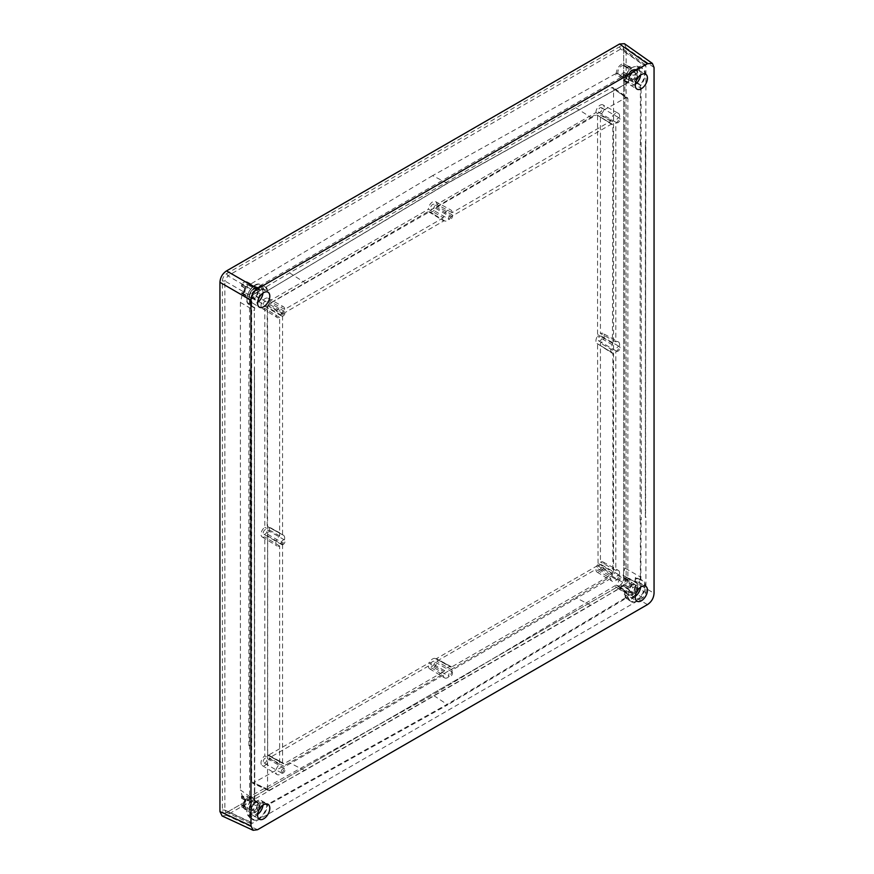 <?xml version="1.0" encoding="UTF-8"?>
<svg xmlns="http://www.w3.org/2000/svg" width="874" height="874" viewBox="0 0 874 874"><rect width="100%" height="100%" fill="white"/><g stroke="black" fill="none" stroke-linecap="round" stroke-linejoin="round"><path stroke-width="0.66" stroke-dasharray="4.37 3.28" d="M251.133 800.901L250.794 800.824C246.075 807.543 245.528 812.842 249.145 816.731L252.422 818.916A11.843 6.839 120 0 1 254.443 802.736L250.609 799.634L251.133 800.901A11.591 6.686 120 0 0 249.145 816.731A11.591 6.686 120 0 0 257.754 814.295A11.591 6.686 120 0 0 263.303 803.097L262.222 802.638L260.168 803.752L249.276 796.848L432.619 694.808L447.717 704.837L267.564 805.216L267.236 804.593L266.865 805.173L267.564 805.216A12.345 7.134 120 0 1 254.039 820.173A12.345 7.134 120 0 1 254.607 802.682L251.253 800.726L251.668 802.66L242.164 795.679L240.405 789.954L254.389 799.797L254.749 802.376L254.378 310.936M627.783 82.899L447.379 183.267L432.619 175.641L614.488 74.312L625.478 79.403L626.68 78.747A7.921 4.578 -60 0 1 635.289 69.221A7.921 4.578 -60 0 1 635.147 80.244L623.064 74.771L624.834 80.495L624.834 568.002L640.369 576.96L640.139 579.615L636.818 578.227A11.591 6.686 -60 0 1 638.37 578.643A11.591 6.686 -60 0 1 638.588 592.135A11.591 6.686 -60 0 1 626.789 598.701A11.591 6.686 -60 0 1 624.648 594.473L624.593 593.435L626.647 592.168L615.962 585.132L432.619 694.808M634.972 579.659L635.638 579.823L635.529 577.397L634.306 581.505A7.418 4.283 -60 0 1 635.54 581.811A7.418 4.283 -60 0 1 635.584 590.398A7.418 4.283 -60 0 1 628.122 594.659A7.418 4.283 -60 0 1 626.68 592.069L616.378 585.296A7.156 4.13 120 0 0 617.82 588.41A7.156 4.13 120 0 0 623.708 586.148L628.482 589.021A7.276 4.195 120 0 0 629.815 578.675A7.276 4.195 120 0 0 628.482 578.359L623.708 575.704L628.253 578.326L627.652 580.194A4.949 2.851 -60 0 1 628.144 580.391A4.949 2.851 -60 0 1 627.652 586.793L623.457 584.466A5.047 2.917 -60 0 1 621.436 586.356A5.047 2.917 -60 0 1 618.945 586.629A5.047 2.917 -60 0 1 618.136 582.587A5.047 2.917 -60 0 1 621.436 578.107A5.047 2.917 -60 0 1 623.457 577.67L623.708 575.704A7.156 4.13 120 0 0 623.064 575.769L624.834 568.002M623.839 585.831L623.839 584.477L628.035 586.804L628.253 588.475L623.708 586.148M623.064 74.771A7.156 4.13 120 0 0 623.708 74.093L628.482 76.967A7.276 4.195 120 0 0 629.815 66.621A7.276 4.195 120 0 0 628.482 66.304L623.708 63.649L628.253 66.271L627.652 68.139A4.949 2.851 -60 0 1 628.144 68.336A4.949 2.851 -60 0 1 627.652 74.727L628.482 76.967M628.253 76.42L623.708 74.093M623.839 73.766L623.457 72.411A5.047 2.917 -60 0 1 621.436 74.301A5.047 2.917 -60 0 1 618.945 74.574A5.047 2.917 -60 0 1 618.136 70.532A5.047 2.917 -60 0 1 621.436 66.053A5.047 2.917 -60 0 1 623.457 65.616L623.708 63.649A7.156 4.13 120 0 0 616.378 72.957L614.488 74.312M623.839 72.422L628.035 74.738L623.839 72.422M432.619 175.641L248.85 285.153L259.556 290.616M248.981 285.383L259.425 290.419A7.418 4.283 120 0 0 257.896 287.786A7.418 4.283 120 0 0 250.521 292.091A7.418 4.283 120 0 0 250.477 300.623A7.418 4.283 120 0 0 251.81 300.995L251.668 301.639L251.81 301.006L242.164 294.68A7.156 4.13 -60 0 1 241.53 294.735L246.315 297.608L241.399 294.571L241.77 292.779A5.047 2.917 120 0 0 243.791 292.331A5.047 2.917 120 0 0 247.091 287.907A5.047 2.917 120 0 0 246.348 283.853A5.047 2.917 120 0 0 243.791 284.083A5.047 2.917 120 0 0 241.77 285.973L245.976 288.496A4.949 2.851 120 0 0 245.55 294.931A4.949 2.851 120 0 0 245.976 295.095L245.594 296.472L246.315 297.608A7.276 4.195 -60 0 1 244.895 297.247A7.276 4.195 -60 0 1 246.315 286.945L241.53 284.29A7.156 4.13 -60 0 1 247.331 281.985A7.156 4.13 -60 0 1 248.85 285.153L260.135 290.365A7.921 4.578 120 0 0 251.526 290.791A7.921 4.578 120 0 0 251.668 301.639L250.871 304.239M241.53 284.29L245.812 287.065L245.594 288.486L241.399 285.962L241.399 284.618M242.164 294.68L240.405 302.437L240.405 789.954M246.315 799L245.594 799.612L245.976 800.551A4.949 2.851 120 0 0 245.55 806.986A4.949 2.851 120 0 0 245.976 807.15L245.812 809.28L241.399 806.626L246.315 809.674A7.276 4.195 -60 0 1 244.895 809.302A7.276 4.195 -60 0 1 246.315 799L241.53 796.345A7.156 4.13 -60 0 1 242.164 795.679M241.53 796.345L245.594 799.612A6.424 3.715 -60 0 0 245.594 808.526M249.276 796.848L248.85 797.481A7.156 4.13 -60 0 1 241.53 806.8L241.77 804.834A5.047 2.917 120 0 0 243.791 804.386A5.047 2.917 120 0 0 247.091 799.972A5.047 2.917 120 0 0 246.348 795.908A5.047 2.917 120 0 0 243.791 796.138A5.047 2.917 120 0 0 241.77 798.038L241.399 796.673M241.77 798.038L245.976 800.551L241.77 798.038M253.438 294.472L289.556 272.885L575.682 107.688L611.8 87.564L613.1 87.498L613.57 88.624L613.57 572.885L611.8 575.977L575.682 597.554L289.556 762.751L253.438 782.875L269.334 790.238L268.165 790.38L267.564 789.189L267.564 306.719L269.334 303.628L253.438 294.472L251.668 297.564L251.668 781.826L252.269 783.017L253.438 782.875M575.682 107.688L590.78 117.335L269.334 303.628M289.556 272.885L304.665 282.521M222.346 810.078L224.869 810.078L225.842 812.066L227.863 811.815L252.52 823.21L642.925 597.816L645.919 592.638L645.919 517.069L645.34 517.397L645.919 66.402L645.143 64.534L642.925 64.676L252.52 290.07L227.863 275.834L620.715 49.02L622.922 48.868L623.708 50.747L623.708 579.812L620.715 585.001L226.606 812.536L619.458 585.733C622.037 583.941 623.457 581.483 623.708 578.359L623.708 49.283C623.457 46.453 622.037 45.634 619.458 46.825L226.606 273.638C224.017 275.43 222.597 277.888 222.346 281.013L222.346 810.078C222.597 812.918 224.017 813.738 226.606 812.536L226.912 812.361M249.527 370.816L248.937 370.5L250.095 370.489L249.527 370.816L249.527 295.248L252.52 290.07M252.52 823.21L250.521 823.483L249.527 821.484L250.095 370.489M641.068 87.684L640.369 87.695L640.139 85.302L640.828 85.204A12.345 7.134 -60 0 0 641.407 67.713A12.345 7.134 -60 0 0 627.882 82.669L447.608 183.289L267.236 290.911L447.379 183.267L627.532 82.888L623.413 80.55L626.68 78.387A7.418 4.283 -60 0 1 630.165 71.46A7.418 4.283 -60 0 1 635.54 69.756A7.418 4.283 -60 0 1 634.306 80.168L635.529 82.877L640.828 85.204L641.068 87.684L641.298 519.735L640.129 519.757L641.079 519.855L640.828 579.691A12.345 7.134 -60 0 1 641.407 596.527A12.345 7.134 -60 0 1 627.882 597.193L447.717 704.837M269.334 790.238L304.665 770.551L590.78 605.365L626.112 584.258L627.882 581.166L627.882 98.696L627.412 97.571L613.1 87.498M590.78 117.335L626.112 97.648L627.412 97.571M618.268 113.292A6.26 3.616 -60 0 1 619.393 117.892A6.26 3.616 -60 0 1 615.809 123.431L600.438 114.592A5.889 3.398 120 0 0 604 109.37A5.889 3.398 120 0 0 602.984 104.891L618.268 113.292A6.26 3.616 -60 0 0 613.537 114.942A6.26 3.616 -60 0 0 610.762 121.115L452.142 212.699A6.26 3.616 120 0 0 450.809 209.978A6.26 3.616 120 0 0 446.068 211.628A6.26 3.616 120 0 0 443.304 217.801L428.457 209.236A5.889 3.398 120 0 1 430.948 203.26A5.889 3.398 120 0 1 435.525 201.577L450.809 209.978M429.637 668.818L444.56 677.863A6.26 3.616 120 0 1 443.304 675.187L428.457 666.01A5.889 3.398 120 0 0 429.637 668.818A5.889 3.398 120 0 0 434.247 667.233A5.889 3.398 120 0 0 436.782 661.214L595.926 569.324A5.889 3.398 120 0 0 597.106 572.142A5.889 3.398 120 0 0 603.016 568.766A5.889 3.398 120 0 0 602.984 561.949A5.889 3.398 120 0 0 600.438 562.069L600.438 343.121A5.889 3.398 120 0 0 604 337.899A5.889 3.398 120 0 0 602.984 333.42L618.268 341.821A6.26 3.616 -60 0 0 615.809 341.843L615.809 123.431M618.268 341.821A6.26 3.616 -60 0 1 619.393 346.421A6.26 3.616 -60 0 1 615.809 351.96L600.438 343.121M602.984 561.949L618.268 570.351A6.26 3.616 -60 0 0 615.809 570.372L615.809 351.96M618.268 570.351A6.26 3.616 -60 0 1 618.311 577.594A6.26 3.616 -60 0 1 612.019 581.177A6.26 3.616 -60 0 1 610.762 578.501L595.926 569.324M444.56 677.863A6.26 3.616 120 0 0 449.323 676.312A6.26 3.616 120 0 0 452.142 670.085L610.762 578.501M443.304 675.187L284.684 766.76L269.312 757.889A5.889 3.398 -60 0 1 266.778 763.92A5.889 3.398 -60 0 1 262.178 765.504A5.889 3.398 -60 0 1 261.26 761.014A5.889 3.398 -60 0 1 264.8 755.857L264.8 536.898A5.889 3.398 -60 0 1 262.178 536.975A5.889 3.398 -60 0 1 261.26 532.485A5.889 3.398 -60 0 1 264.8 527.328L264.8 308.369A5.889 3.398 -60 0 1 262.178 308.456A5.889 3.398 -60 0 1 262.211 301.683A5.889 3.398 -60 0 1 268.067 298.263A5.889 3.398 -60 0 1 269.312 301.115L428.457 209.236M443.304 217.801L284.684 309.374A6.26 3.616 120 0 0 283.351 306.654A6.26 3.616 120 0 0 277.134 310.292A6.26 3.616 120 0 0 277.091 317.491A6.26 3.616 120 0 0 279.636 317.513L279.636 535.926A6.26 3.616 120 0 0 276.075 541.399A6.26 3.616 120 0 0 277.091 546.021A6.26 3.616 120 0 0 279.636 546.042L279.636 764.455A6.26 3.616 120 0 0 276.075 769.928A6.26 3.616 120 0 0 277.091 774.55A6.26 3.616 120 0 0 281.865 772.987A6.26 3.616 120 0 0 284.684 766.76M450.842 667.048A6.26 3.616 120 0 0 450.809 667.026A6.26 3.616 120 0 0 444.593 670.653L443.752 671.549L428.752 663.071L429.626 662.153A5.889 3.398 -60 0 1 435.525 658.635A5.889 3.398 -60 0 1 435.613 658.69L451.694 666.96L436.476 658.614L596.221 566.385L611.21 574.863L451.694 666.96L435.525 658.635M611.21 574.863L612.062 573.978A6.26 3.616 120 0 1 612.434 573.377L612.882 572.033L598.045 563.315L597.565 564.691A5.889 3.398 120 0 0 597.084 565.467L596.221 566.385M598.045 563.315L597.565 343.821L612.434 352.845A6.26 3.616 -60 0 1 612.019 352.659A6.26 3.616 -60 0 1 612.434 344.848L612.882 125.146L597.565 115.292L612.434 124.316A6.26 3.616 120 0 1 612.062 124.152L597.084 115.073A5.889 3.398 120 0 0 597.565 115.292L597.565 336.162A5.889 3.398 120 0 0 597.106 343.613A5.889 3.398 120 0 0 597.565 343.821L612.882 353.664L612.882 572.033M428.752 211.836L443.752 220.914L284.236 313.012L269.017 304.054L429.626 211.759A5.889 3.398 -60 0 1 429.626 211.759A5.889 3.398 -60 0 0 435.613 208.296L436.476 207.367L451.694 216.337L611.21 124.239M451.694 216.337L450.842 217.222A6.26 3.616 120 0 1 444.593 220.838L443.752 220.914M269.017 304.054L268.154 304.982A5.889 3.398 -60 0 1 267.673 305.758L267.193 307.135L282.564 315.853L283.012 314.509A6.26 3.616 -60 0 0 283.384 313.908L284.236 313.012M282.564 315.853L282.564 534.211L267.673 526.629A5.889 3.398 -60 0 1 268.067 526.793A5.889 3.398 -60 0 1 267.673 534.287L267.673 755.147A5.889 3.398 -60 0 1 268.067 755.311A5.889 3.398 -60 0 1 268.154 755.365L428.752 663.071M267.193 535.664L282.564 544.382L283.012 543.038A6.26 3.616 120 0 0 283.351 535.183A6.26 3.616 120 0 0 283.012 535.041L267.193 525.798L267.193 307.135M282.564 544.382L282.564 762.74L267.193 754.328L283.012 763.559A6.26 3.616 -60 0 1 283.351 763.712A6.26 3.616 -60 0 1 283.384 763.734L268.187 755.387M283.384 763.734L268.154 755.365L284.236 763.647L443.752 671.549M452.142 212.699L436.782 204.429A5.889 3.398 120 0 0 435.525 201.577M436.476 207.367L596.221 115.15M610.762 121.115L595.926 112.549L436.782 204.429M602.984 104.891A5.889 3.398 120 0 0 598.406 106.573A5.889 3.398 120 0 0 595.926 112.549M602.984 333.42A5.889 3.398 120 0 0 600.438 333.54L600.438 114.592M428.457 666.01L269.312 757.889M433.974 204.341A2.709 1.562 -60 0 0 432.619 204.483A2.709 1.562 120 0 0 430.849 206.876A2.709 1.562 120 0 0 431.264 209.039A2.709 1.562 120 0 0 432.619 208.908A2.709 1.562 -60 0 0 434.389 206.515A2.709 1.562 -60 0 0 433.974 204.341L451.956 214.731A2.709 1.562 120 0 0 450.602 214.862A2.709 1.562 -60 0 0 448.832 217.255A2.709 1.562 -60 0 0 449.247 219.429L431.264 209.039M602 565.959A2.709 1.562 120 0 0 601.432 564.713A2.709 1.562 120 0 0 599.346 565.445A2.709 1.562 120 0 0 598.166 568.176A2.709 1.562 120 0 0 598.723 569.411A2.709 1.562 120 0 0 600.809 568.69A2.709 1.562 120 0 0 602 565.959M602 337.43A2.709 1.562 120 0 0 601.432 336.195A2.709 1.562 120 0 0 599.346 336.916A2.709 1.562 120 0 0 598.166 339.647A2.709 1.562 120 0 0 598.723 340.893A2.709 1.562 120 0 0 600.809 340.161A2.709 1.562 120 0 0 602 337.43M602 108.9A2.709 1.562 120 0 0 601.432 107.666A2.709 1.562 120 0 0 599.346 108.387A2.709 1.562 120 0 0 598.166 111.118A2.709 1.562 120 0 0 598.723 112.364A2.709 1.562 120 0 0 600.809 111.632A2.709 1.562 120 0 0 602 108.9M263.238 304.491A2.709 1.562 -60 0 1 264.418 301.759A2.709 1.562 -60 0 1 266.515 301.027A2.709 1.562 -60 0 1 267.073 302.273A2.709 1.562 -60 0 1 265.893 305.004A2.709 1.562 -60 0 1 263.806 305.725A2.709 1.562 -60 0 1 263.238 304.491M263.238 533.009A2.709 1.562 -60 0 1 264.418 530.278A2.709 1.562 -60 0 1 266.515 529.557A2.709 1.562 -60 0 1 267.073 530.802A2.709 1.562 -60 0 1 265.893 533.522A2.709 1.562 -60 0 1 263.806 534.254A2.709 1.562 -60 0 1 263.238 533.009M263.238 761.538A2.709 1.562 -60 0 1 264.418 758.807A2.709 1.562 -60 0 1 266.515 758.086A2.709 1.562 -60 0 1 267.073 759.32A2.709 1.562 -60 0 1 265.893 762.052A2.709 1.562 -60 0 1 263.806 762.784A2.709 1.562 -60 0 1 263.238 761.538M433.974 661.399A2.709 1.562 -60 0 0 432.619 661.531A2.709 1.562 120 0 0 430.849 663.923A2.709 1.562 120 0 0 431.264 666.097A2.709 1.562 120 0 0 432.619 665.966A2.709 1.562 -60 0 0 434.389 663.574A2.709 1.562 -60 0 0 433.974 661.399L451.956 671.778A2.709 1.562 120 0 0 450.602 671.92A2.709 1.562 -60 0 0 448.832 674.302A2.709 1.562 -60 0 0 449.247 676.476L431.264 666.097M612.882 343.504L598.045 334.786M615.809 341.843L600.438 333.54M615.809 570.372L600.438 562.069M452.142 670.085L436.782 661.214M279.636 764.455L264.8 755.857M279.636 546.042L264.8 536.898M279.636 317.513L264.8 308.369M279.636 535.926L264.8 527.328M284.684 309.374L269.312 301.115M451.956 214.731A2.709 1.562 120 0 1 452.371 216.905A2.709 1.562 120 0 1 450.602 219.287A2.709 1.562 -60 0 1 449.247 219.429M619.983 576.337A2.709 1.562 120 0 0 619.415 575.103A2.709 1.562 120 0 0 617.328 575.824A2.709 1.562 120 0 0 616.137 578.555A2.709 1.562 120 0 0 616.705 579.801A2.709 1.562 120 0 0 618.792 579.069A2.709 1.562 120 0 0 619.983 576.337M619.983 347.808A2.709 1.562 120 0 0 619.415 346.574A2.709 1.562 120 0 0 617.328 347.295A2.709 1.562 120 0 0 616.137 350.026A2.709 1.562 120 0 0 616.705 351.272A2.709 1.562 120 0 0 618.792 350.54A2.709 1.562 120 0 0 619.983 347.808M619.983 119.29A2.709 1.562 120 0 0 619.415 118.045A2.709 1.562 120 0 0 617.328 118.766A2.709 1.562 120 0 0 616.137 121.497A2.709 1.562 120 0 0 616.705 122.742A2.709 1.562 120 0 0 618.792 122.01A2.709 1.562 120 0 0 619.983 119.29M281.22 314.869A2.709 1.562 -60 0 1 282.4 312.138A2.709 1.562 -60 0 1 284.498 311.406A2.709 1.562 -60 0 1 285.055 312.652A2.709 1.562 -60 0 1 283.875 315.383A2.709 1.562 -60 0 1 281.778 316.104A2.709 1.562 -60 0 1 281.22 314.869M281.22 543.399A2.709 1.562 -60 0 1 282.4 540.667A2.709 1.562 -60 0 1 284.498 539.935A2.709 1.562 -60 0 1 285.055 541.181A2.709 1.562 -60 0 1 283.875 543.912A2.709 1.562 -60 0 1 281.778 544.633A2.709 1.562 -60 0 1 281.22 543.399M281.22 771.917A2.709 1.562 -60 0 1 282.4 769.186A2.709 1.562 -60 0 1 284.498 768.465A2.709 1.562 -60 0 1 285.055 769.71A2.709 1.562 -60 0 1 283.875 772.43A2.709 1.562 -60 0 1 281.778 773.162A2.709 1.562 -60 0 1 281.22 771.917M451.956 671.778A2.709 1.562 120 0 1 452.371 673.952A2.709 1.562 120 0 1 450.602 676.345A2.709 1.562 -60 0 1 449.247 676.476M267.466 290.922L267.564 290.692A12.345 7.134 120 0 0 254.039 291.359A12.345 7.134 120 0 0 254.607 308.183L251.133 305.332A11.591 6.686 -60 0 1 249.145 304.665A11.591 6.686 -60 0 1 249.363 291.424A11.591 6.686 -60 0 1 260.725 284.607A11.591 6.686 -60 0 1 263.303 289.076L259.829 290.561L262.713 288.802L267.389 290.966M263.303 289.076L262.134 289.13L266.865 290.758A11.843 6.839 120 0 0 264.254 286.355A11.843 6.839 120 0 0 252.641 293.314A11.843 6.839 120 0 0 252.422 306.85A11.843 6.839 120 0 0 254.443 307.528L251.253 305.288L251.177 303.07M250.751 284.301L260.66 290.026L263.129 289.141L267.564 290.692L447.717 183.048M262.134 289.13A10.739 6.205 -60 0 0 250.401 289.523A10.739 6.205 -60 0 0 250.849 304.228A0.852 0.666 -85.8 0 0 251.133 305.332M254.585 298.34A4.785 2.764 -60 0 1 252.225 298.591A4.785 2.764 -60 0 1 251.45 294.778A4.785 2.764 -60 0 1 254.585 290.529A4.785 2.764 -60 0 1 257.011 290.31A4.785 2.764 -60 0 1 257.699 294.156A4.785 2.764 -60 0 1 254.585 298.34M256.038 290.179A5.091 2.939 120 0 1 253.132 291.861A4.665 2.688 120 0 0 251.286 296.406A5.091 2.939 120 0 1 251.778 296.603A5.091 2.939 120 0 1 252.826 298.668A4.665 2.688 120 0 0 256.344 296.647A5.091 2.939 120 0 1 257.885 292.604A4.665 2.688 120 0 0 256.912 290.397A4.665 2.688 120 0 0 256.038 290.179L258.442 291.566A4.665 2.688 120 0 1 259.316 291.785A4.665 2.688 120 0 1 260.277 293.981A5.091 2.939 120 0 0 258.737 298.023A4.665 2.688 120 0 1 255.23 300.055A5.091 2.939 120 0 0 254.181 297.979A5.091 2.939 120 0 0 253.689 297.794A4.665 2.688 120 0 1 255.525 293.249A5.091 2.939 120 0 0 258.442 291.566M254.585 802.594A4.785 2.764 -60 0 1 257.011 802.365A4.785 2.764 -60 0 1 257.699 806.21A4.785 2.764 -60 0 1 254.585 810.406A4.785 2.764 -60 0 1 252.225 810.657A4.785 2.764 -60 0 1 251.45 806.833A4.785 2.764 -60 0 1 254.585 802.594M256.115 802.245A5.091 2.939 120 0 1 253.056 804.004A4.665 2.688 120 0 0 251.286 808.548A5.091 2.939 120 0 1 251.778 808.745A5.091 2.939 120 0 1 252.826 810.733A4.665 2.688 120 0 0 256.344 808.69A5.091 2.939 120 0 1 257.874 804.746A4.665 2.688 120 0 0 256.912 802.463A4.665 2.688 120 0 0 256.115 802.245L258.518 803.621A4.665 2.688 -60 0 1 259.316 803.84A4.665 2.688 -60 0 1 260.277 806.134A5.091 2.939 120 0 0 258.748 810.078A4.665 2.688 120 0 1 255.219 812.11A5.091 2.939 120 0 0 254.181 810.122A5.091 2.939 120 0 0 253.689 809.936A4.665 2.688 -60 0 1 255.448 805.391A5.091 2.939 120 0 0 258.518 803.621M246.315 286.945L245.594 287.557A6.424 3.715 -60 0 0 245.594 296.472M251.81 301.006L250.609 305.113L254.574 307.593M250.904 304.228A0.852 0.732 -94.8 0 0 251.253 305.332M240.405 302.437L254.389 310.532L254.76 308.041M254.52 367.812L254.378 800.202M249.527 745.926L248.937 745.609L250.095 745.598M250.609 799.634L251.81 802.332A7.418 4.283 120 0 0 250.477 812.689A7.418 4.283 120 0 0 255.874 811.083A7.418 4.283 120 0 0 259.425 804.102L248.85 797.481M624.593 593.435L624.287 594.309L627.882 596.625M254.76 802.452L254.651 802.791C249.8 810.034 249.068 815.409 252.422 818.916A11.843 6.839 120 0 0 261.14 816.502A11.843 6.839 120 0 0 266.865 805.173L263.303 803.097L263.664 802.518L267.236 804.593L447.379 704.226L627.532 596.581L630.067 600.886A11.843 6.839 -60 0 1 627.893 596.734L624.648 594.473M636.818 578.227A0.852 0.666 -85.8 0 0 636.622 578.173L640.828 579.691L636.665 578.217A0.852 0.579 -83.6 0 0 635.901 578.664M635.638 579.823L634.306 581.505L623.064 575.769M645.919 517.069L645.373 516.731L645.34 517.397M641.068 144.745L640.129 144.647L641.068 144.745M645.919 141.959L645.373 141.621L645.34 142.287M635.901 81.948L636.665 82.822L635.529 82.877L635.944 81.916L635.147 80.244M625.828 79.184L624.681 79.818A10.739 6.205 120 0 1 636.414 66.664A10.739 6.205 120 0 1 635.955 81.894L640.314 84.745A11.843 6.839 -60 0 0 641.898 68.325A11.843 6.839 -60 0 0 633.333 71.275A11.843 6.839 -60 0 0 627.893 82.32L623.413 80.55L624.681 79.818L623.413 80.55M616.378 72.957L626.822 78.594L626.308 78.977L615.962 73.602M632.23 80.31A4.785 2.764 120 0 0 635.343 76.125A4.785 2.764 120 0 0 634.655 72.28A4.785 2.764 120 0 0 632.23 72.498A4.785 2.764 120 0 0 629.094 76.737A4.785 2.764 120 0 0 629.87 80.561A4.785 2.764 120 0 0 632.23 80.31M629.422 78.573A5.091 2.939 -60 0 0 628.93 78.376A4.665 2.688 -60 0 1 630.777 73.831L633.169 75.219A5.091 2.939 -60 0 0 636.075 73.536A4.665 2.688 -60 0 1 636.96 73.755A4.665 2.688 -60 0 1 637.922 75.951A5.091 2.939 -60 0 0 636.381 79.993A4.665 2.688 -60 0 1 632.863 82.025A5.091 2.939 -60 0 0 631.826 79.949L629.422 78.573A5.091 2.939 -60 0 1 630.471 80.637L632.863 82.025M636.96 73.755L634.557 72.367A4.665 2.688 -60 0 0 633.683 72.149A5.091 2.939 -60 0 1 630.777 73.831M634.557 72.367A4.665 2.688 -60 0 1 635.529 74.574L637.922 75.951M630.471 80.637A4.665 2.688 -60 0 0 633.989 78.616A5.091 2.939 -60 0 1 635.529 74.574M632.23 584.553A4.785 2.764 120 0 0 629.094 588.803A4.785 2.764 120 0 0 629.87 592.627A4.785 2.764 120 0 0 632.23 592.375A4.785 2.764 120 0 0 635.343 588.18A4.785 2.764 120 0 0 634.655 584.335A4.785 2.764 120 0 0 632.23 584.553M631.826 592.091L629.422 590.715A5.091 2.939 -60 0 0 628.93 590.518A4.665 2.688 -60 0 1 630.7 585.973L633.093 587.361A4.665 2.688 120 0 0 631.334 591.906A5.091 2.939 -60 0 1 631.826 592.091A5.091 2.939 -60 0 1 632.863 594.08A4.665 2.688 -60 0 0 636.392 592.048A5.091 2.939 -60 0 1 637.922 588.104A4.665 2.688 120 0 0 636.96 585.809A4.665 2.688 120 0 0 636.152 585.591A5.091 2.939 -60 0 1 633.093 587.361M636.96 585.809L634.557 584.422A4.665 2.688 -60 0 0 633.759 584.214A5.091 2.939 -60 0 1 630.7 585.973M634.557 584.422A4.665 2.688 -60 0 1 635.518 586.716L637.922 588.104M629.422 590.715A5.091 2.939 -60 0 1 630.471 592.703A4.665 2.688 -60 0 0 633.989 590.66A5.091 2.939 -60 0 1 635.518 586.716M628.253 588.475L628.482 589.021M263.664 802.518L262.222 802.638M259.425 804.102L260.168 803.752A7.921 4.578 120 0 1 251.668 813.705A7.921 4.578 120 0 1 251.668 802.66L251.668 802.66M250.794 800.824L250.849 801.01A10.739 6.205 120 0 0 250.423 816.24A10.739 6.205 120 0 0 262.145 803.042M624.549 594.287L626.789 598.701L630.067 600.886A11.843 6.839 -60 0 0 642.128 594.178A11.843 6.839 -60 0 0 641.898 580.38L640.314 579.965A11.843 6.839 -60 0 1 641.898 580.38L636.622 578.173A0.852 0.666 -85.8 0 0 635.955 578.675A10.739 6.205 -60 0 1 636.392 593.391A10.739 6.205 -60 0 1 624.67 593.73M626.647 592.168A7.921 4.578 -60 0 0 635.147 592.299A7.921 4.578 -60 0 0 635.147 581.254L634.306 581.505M633.989 590.66L636.392 592.048M630.471 592.703L632.863 594.08M628.93 590.518L631.334 591.906M633.759 584.214L636.152 585.591M635.278 596.352A8.478 4.894 -60 0 1 630.34 597.161A8.478 4.894 -60 0 1 628.635 593.304A8.478 4.894 -60 0 1 632.295 584.815A8.478 4.894 -60 0 1 638.807 582.477A8.478 4.894 -60 0 1 640.62 586.388A8.478 4.894 -60 0 1 640.587 587.153M635.278 84.297A8.478 4.894 -60 0 1 630.34 85.095A8.478 4.894 -60 0 1 628.635 81.249A8.478 4.894 -60 0 1 632.295 72.76A8.478 4.894 -60 0 1 638.807 70.423A8.478 4.894 -60 0 1 640.62 74.334A8.478 4.894 -60 0 1 640.587 75.098M628.93 78.376L631.334 79.763A4.665 2.688 -60 0 1 633.169 75.219M262.943 805.183A8.478 4.894 120 0 0 262.976 804.419A8.478 4.894 120 0 0 261.173 800.508A8.478 4.894 120 0 0 254.651 802.845A8.478 4.894 120 0 0 250.991 811.345A8.478 4.894 120 0 0 252.695 815.191A8.478 4.894 120 0 0 257.633 814.382M262.943 293.129A8.478 4.894 120 0 0 262.976 292.364A8.478 4.894 120 0 0 261.173 288.453A8.478 4.894 120 0 0 254.651 290.791A8.478 4.894 120 0 0 250.991 299.279A8.478 4.894 120 0 0 252.695 303.136A8.478 4.894 120 0 0 257.633 302.328M252.826 810.733L255.219 812.11M256.344 808.69L258.748 810.078M257.874 804.746L260.277 806.134M251.286 808.548L253.689 809.936M253.056 804.004L255.448 805.391M252.826 298.668L255.23 300.055M256.344 296.647L258.737 298.023M251.286 296.406L253.689 297.794M257.885 292.604L260.277 293.981M253.132 291.861L255.525 293.249M222.116 815.955L226.53 815.355L619.535 588.464C623.588 585.733 625.784 581.931 626.112 577.059L654.058 593.184M624.429 43.7L626.112 47.808L626.112 577.059M623.708 578.708L623.708 579.812L645.919 592.638M619.458 46.825L620.715 49.02L642.925 64.676M226.606 273.638L227.863 275.834L224.869 281.013L222.346 281.013M642.925 597.816L620.715 585.001L619.764 585.547M645.919 66.402L623.708 50.747L623.708 49.643M249.527 295.248L224.869 281.013L224.869 810.078L249.527 821.484M633.989 78.616L636.381 79.993M633.683 72.149L636.075 73.536M590.78 605.365L575.682 597.554M304.665 770.551L289.556 762.751M434.717 214.851L444.593 220.838M435.613 208.296L450.842 217.222M612.062 124.152L602.186 118.165M612.434 344.848L597.565 336.162M612.434 573.377L597.565 564.691M597.084 565.467L612.062 573.978M444.593 670.653L429.626 662.153M267.673 534.287L283.012 543.038M267.673 305.758L283.012 314.509M283.384 313.908L268.154 304.982M245.976 295.095L241.77 292.779M241.399 293.216L245.594 295.543M259.545 290.616L260.987 289.818M251.166 302.852L251.854 301.421M251.166 801.25L251.177 801.797M640.369 519.877L640.369 576.96L641.068 576.949M640.129 519.757L640.129 144.647M624.834 80.495L640.369 87.695L640.369 144.767M634.972 81.271L635.638 81.107M628.035 67.691L623.839 65.168M628.035 75.677A6.424 3.715 120 0 0 628.035 66.763M623.457 65.616L627.652 68.139M623.457 577.67L627.652 580.194M628.035 587.732A6.424 3.715 120 0 0 628.035 578.817M625.839 592.681L614.488 586.137M260.976 803.337L250.751 796.138M241.399 805.282L245.594 807.598M245.976 807.15L241.77 804.834M628.035 579.746L623.839 577.222M647.47 604.59L619.535 588.464M257.557 829.71L226.53 815.355M654.058 67.516L626.112 47.808M645.373 516.731L645.373 141.621M248.937 745.609L248.937 370.5M636.818 82.648A11.591 6.686 120 0 0 638.37 66.577A11.591 6.686 120 0 0 629.914 69.538A11.591 6.686 120 0 0 624.648 80.463M611.8 575.977L626.112 584.258M627.882 581.166L613.57 572.885M613.57 88.624L627.882 98.696M626.112 97.648L611.8 87.564M267.564 789.189L251.668 781.826M251.668 297.564L267.564 306.719M597.073 115.073L602.055 118.088M612.543 124.37L597.707 115.357M597.106 343.613L612.019 352.659M597.106 572.142L612.019 581.177M435.645 658.701L450.853 667.059M262.178 765.504L277.091 774.55M268.067 755.311L283.351 763.712M262.178 536.975L277.091 546.021M268.067 526.793L283.351 535.183M282.925 534.997L267.553 526.574M262.178 308.456L277.091 317.491M268.067 298.263L283.351 306.654M429.615 211.748L434.597 214.775M282.925 763.526L267.553 755.103M612.543 352.899L597.707 343.875M601.432 564.713L619.415 575.103M598.723 569.411L616.705 579.801M601.432 336.195L619.415 346.574M598.723 340.893L616.705 351.272M601.432 107.666L619.415 118.045M598.723 112.364L616.705 122.742M284.498 311.406L266.515 301.027M281.778 316.104L263.806 305.725M284.498 539.935L266.515 529.557M281.778 544.633L263.806 534.254M284.498 768.465L266.515 758.086M281.778 773.162L263.806 762.784M249.145 304.665C241.541 300.219 253.078 280.248 260.725 284.607L264.254 286.355C257.448 281.799 245.07 303.234 252.422 306.85L249.145 304.665M252.225 298.591L245.55 294.931M257.011 290.31L246.348 283.853M241.464 286.115L245.66 288.639M247.331 281.985L257.896 287.786C257.48 286.705 255.689 287.371 252.499 289.797C248.882 294.669 248.216 298.274 250.477 300.623L244.895 297.247C242.513 293.915 242.786 290.55 245.692 287.175M254.4 742.911L254.4 367.801M254.52 742.922L254.749 802.365M250.816 800.792L251.865 802.365M627.849 82.855L628.024 82.517C630.799 72.411 635.431 67.68 641.898 68.325L638.37 66.577C631.432 65.867 626.778 70.379 624.429 80.113L626.822 78.594C628.734 69.909 635.737 68.227 635.54 69.756L628.351 66.238M628.439 66.26L623.763 63.66M627.958 74.585L623.763 72.258M634.655 72.28L628.144 68.336M629.87 80.561L618.945 74.574M629.87 592.627L618.945 586.629M634.655 584.335L628.144 580.391M627.958 586.64L623.763 584.324M617.82 588.41L628.122 594.659L626.811 592.113M628.351 578.293L634.513 581.538M616.29 585.077L626.734 591.993M245.692 799.229C242.786 802.616 242.513 805.97 244.895 809.302L250.477 812.689C248.26 812.842 248.708 809.488 251.832 802.605M246.14 809.586L241.464 806.778M252.225 810.657L245.55 806.986M257.011 802.365L246.348 795.908M241.464 798.181L245.66 800.704M624.56 594.298L627.805 596.571M628.439 578.315L623.763 575.715M630.34 597.161L636.96 601.181M630.34 85.095L636.96 89.115M638.807 70.423L645.602 74.148M638.807 582.477L645.602 586.214M252.695 815.191L259.316 819.211M261.173 800.508L267.957 804.244M252.695 303.136L259.316 307.145M261.173 288.453L267.957 292.178M256.912 802.463L259.316 803.84M251.778 808.745L254.181 810.122M251.778 296.603L254.181 297.979M256.912 290.397L259.316 291.785M622.922 48.868L645.143 64.534M250.521 823.483L225.842 812.066M645.591 141.949L645.591 517.058M246.14 297.521L241.464 294.724M268.165 790.38L252.269 783.017"/><path stroke-width="1.31" d="M640.587 587.153A8.478 4.894 -60 0 1 635.278 596.352M640.587 75.098A8.478 4.894 -60 0 1 635.278 84.297M647.448 590.201A8.642 4.993 -60 0 1 643.646 598.93A8.642 4.993 -60 0 1 636.96 601.181A8.642 4.993 -60 0 1 635.223 597.248A8.642 4.993 -60 0 1 638.97 588.595A8.642 4.993 -60 0 1 645.602 586.214A8.642 4.993 -60 0 1 647.448 590.201M652.365 63.398L624.429 43.7L619.535 44.017L226.53 270.907L257.557 288.824L647.47 63.715L652.365 63.398L654.058 67.516L654.058 593.184C653.73 598.067 651.534 601.869 647.47 604.59L257.557 829.71L253.154 830.3L222.116 815.955L219.942 811.553L250.98 825.908L253.154 830.3M257.557 288.824C253.504 291.555 251.308 295.357 250.98 300.23L250.98 825.908M647.448 78.136A8.642 4.993 -60 0 1 643.646 86.876A8.642 4.993 -60 0 1 636.96 89.115A8.642 4.993 -60 0 1 635.223 85.193A8.642 4.993 -60 0 1 638.97 76.53A8.642 4.993 -60 0 1 645.602 74.148A8.642 4.993 -60 0 1 647.448 78.136M257.59 815.278A8.642 4.993 120 0 0 259.316 819.211A8.642 4.993 120 0 0 266.002 816.961A8.642 4.993 120 0 0 269.804 808.231A8.642 4.993 120 0 0 267.957 804.244A8.642 4.993 120 0 0 261.326 806.626A8.642 4.993 120 0 0 257.59 815.278M257.59 303.223A8.642 4.993 120 0 0 259.316 307.145A8.642 4.993 120 0 0 266.002 304.906A8.642 4.993 120 0 0 269.804 296.166A8.642 4.993 120 0 0 267.957 292.178A8.642 4.993 120 0 0 261.326 294.56A8.642 4.993 120 0 0 257.59 303.223M257.633 814.382A8.478 4.894 120 0 0 262.943 805.183M257.633 302.328A8.478 4.894 120 0 0 262.943 293.129M226.53 270.907C222.466 273.638 220.27 277.44 219.942 282.313L219.942 811.553M619.535 44.017L647.47 63.715M250.98 300.23L219.942 282.313"/></g></svg>
